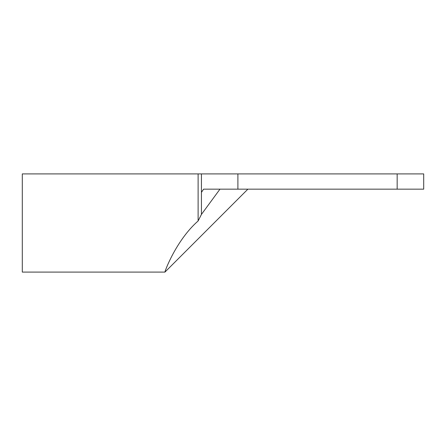 <?xml version="1.0" encoding="UTF-8"?>
<svg xmlns="http://www.w3.org/2000/svg" width="446" height="446" viewBox="0 0 446 446"><rect width="100%" height="100%" fill="white"/><g stroke="black" fill="none" stroke-linecap="round" stroke-linejoin="round"><path stroke-width="0.67" d="M164.948 272.099C164.156 272.941 175.813 240.511 198.119 220.96L198.119 173.901L22.3 173.901L22.3 272.099L164.948 272.099L247.881 189.165M219.967 189.165L201.436 214.403L198.119 220.96M201.436 214.532L201.436 173.901L237.896 173.901L237.896 189.165L203.593 189.165L201.436 192.365M397.163 189.165L397.163 173.901L423.7 173.901L423.7 189.165L237.896 189.165M397.163 173.901L237.896 173.901M198.119 173.901L201.436 173.901"/></g></svg>
